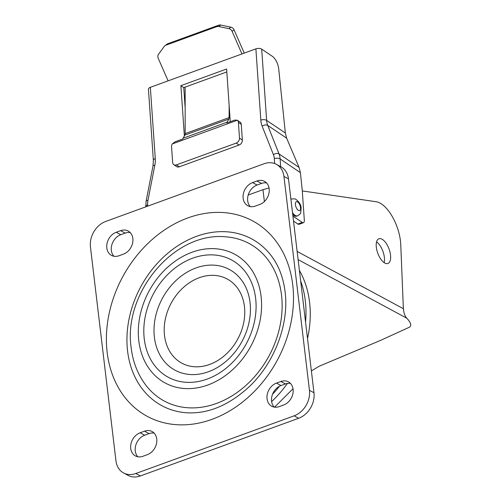 <?xml version="1.0" encoding="UTF-8"?>
<svg xmlns="http://www.w3.org/2000/svg" width="501" height="501" viewBox="0 0 501 501"><rect width="100%" height="100%" fill="white"/><g stroke="black" fill="none" stroke-linecap="round" stroke-linejoin="round"><path stroke-width="0.75" d="M384.843 263.056A13.158 6.012 70 0 0 387.924 263.482A13.158 6.012 70 0 0 389.966 252.028A13.158 6.012 70 0 0 381.994 239.184A13.158 6.012 70 0 0 378.913 238.758A13.158 6.012 70 0 0 376.865 250.212A13.158 6.012 70 0 0 384.843 263.056M376.564 241.877A13.158 6.012 -110 0 1 384.117 262.605M271.141 255.566A94.727 74.931 -61.7 0 0 177.11 246.248A94.727 74.931 -61.7 0 0 127.592 351.132A94.727 74.931 -61.7 0 0 186.403 412.761C207.859 414.095 228.757 405.447 249.103 386.81C274.692 362.824 289.327 323.533 285.082 291.701C283.24 277.291 278.6 265.248 271.141 255.566M281.512 295.051A89.466 70.773 -61.7 0 0 225.97 236.848C174.035 231.381 122.958 293.191 131.162 347.782C132.871 362.035 137.8 374.548 145.935 385.307A89.466 70.773 -61.7 0 0 234.744 394.112A89.466 70.773 -61.7 0 0 281.512 295.051M120.628 230.66A12.945 10.239 118.3 0 1 128.168 231.005A12.945 10.239 118.3 0 1 132.846 238.463A12.945 10.239 118.3 0 1 123.428 254.145L119.031 255.748A12.945 10.239 118.3 0 1 111.485 255.404A12.945 10.239 118.3 0 1 107.02 243.511A12.945 10.239 118.3 0 1 116.232 232.264L120.628 230.66L125.162 233.103A12.945 10.239 118.3 0 1 130.241 232.596M269.175 188.789A12.945 10.239 -61.7 0 0 264.503 181.331A12.945 10.239 -61.7 0 0 256.957 180.986L252.56 182.589A12.945 10.239 -61.7 0 0 243.348 193.843A12.945 10.239 -61.7 0 0 247.813 205.729A12.945 10.239 -61.7 0 0 255.36 206.074L259.756 204.471A12.945 10.239 -61.7 0 0 269.175 188.789M266.57 182.921A12.945 10.239 -61.7 0 0 261.491 183.429L257.094 185.032A12.945 10.239 -61.7 0 0 248.289 194.72A12.945 10.239 -61.7 0 0 250.281 206.581M280.867 381.499A12.945 10.239 118.3 0 1 288.413 381.85A12.945 10.239 118.3 0 1 293.085 389.302A12.945 10.239 118.3 0 1 283.666 404.99L279.27 406.593A12.945 10.239 118.3 0 1 271.724 406.242A12.945 10.239 118.3 0 1 267.258 394.356A12.945 10.239 118.3 0 1 276.471 383.102L280.867 381.499L285.401 383.941A12.945 10.239 118.3 0 1 290.48 383.434M156.757 438.976A12.945 10.239 -61.7 0 0 152.079 431.524A12.945 10.239 -61.7 0 0 144.538 431.173L140.142 432.776A12.945 10.239 -61.7 0 0 130.93 444.03A12.945 10.239 -61.7 0 0 135.395 455.916A12.945 10.239 -61.7 0 0 142.942 456.267L147.338 454.664A12.945 10.239 -61.7 0 0 156.757 438.976M154.151 433.108A12.945 10.239 -61.7 0 0 149.073 433.615L144.676 435.219A12.945 10.239 -61.7 0 0 135.871 444.907A12.945 10.239 -61.7 0 0 137.863 456.774M305.554 322.043A98.935 78.262 -61.7 0 0 305.297 300.719A98.935 78.262 -61.7 0 0 300.656 280.998M293.004 388.745L275.155 406.574A99.987 79.095 118.3 0 1 274.504 407.15M297.131 251.433L403.462 308.754C403.775 313.106 404.908 316.275 406.856 318.248C410.908 322.682 411.778 325.656 409.467 327.184L380.447 340.442L319.287 366.187L311.378 370.915M403.462 308.754A42.103 19.245 70 0 0 403.28 306.499L400.756 244.645A31.576 14.435 70 0 0 380.034 203.08A31.576 14.435 70 0 0 376.201 201.74L302.291 190.925M276.345 164.309L280.879 166.758A21.048 16.652 118.3 0 1 288.482 178.876L283.948 176.433A21.048 16.652 -61.7 0 0 276.345 164.309A21.048 16.652 -61.7 0 0 264.077 163.746L105.761 221.429A21.048 16.652 -61.7 0 0 90.449 246.937L115.95 460.82A21.048 16.652 -61.7 0 0 123.553 472.938A21.048 16.652 -61.7 0 0 135.821 473.508L294.137 415.817A21.048 16.652 -61.7 0 0 309.449 390.317L283.948 176.433M309.449 390.317L313.983 392.759L288.482 178.876M313.983 392.759A21.048 16.652 118.3 0 1 298.671 418.266L294.137 415.817M135.821 473.508L140.355 475.95L298.671 418.266M140.355 475.95A21.048 16.652 118.3 0 1 128.087 475.38L123.553 472.938M274.191 407.1A12.945 10.239 118.3 0 1 272.2 395.233A12.945 10.239 118.3 0 1 281.005 385.545L285.401 383.941M113.952 256.255A12.945 10.239 118.3 0 1 111.961 244.394A12.945 10.239 118.3 0 1 120.766 234.706L125.162 233.103M248.189 195.052L262.969 189.666L269.05 187.956M272.563 394.218A98.935 78.262 -61.7 0 0 279.514 386.208M238.401 122.394A4.208 3.169 -56 0 0 237.317 120.246L172.294 143.937L174.943 141.858L182.859 138.971A4.208 1.923 -110 0 1 183.109 138.213L227.091 122.188A4.208 1.923 70 0 0 226.834 122.952L234.75 120.065L237.236 120.19L240.111 122.125A4.208 3.169 124 0 1 241.275 124.336L238.401 122.394L239.491 138.113L242.359 140.055L241.275 124.336M185.151 87.105L185.17 133.598L229.145 117.572A4.208 1.923 -110 0 1 228.838 119.063L227.091 122.188M229.139 105.41L229.145 117.572M228.838 119.063L184.863 135.088L183.109 138.213M184.863 135.088A4.208 1.923 70 0 0 185.17 133.598M274.648 163.545L274.31 158.679A16.84 12.675 -56 0 0 273.421 154.646L262.148 126.171A25.263 19.013 124 0 1 260.821 120.115L255.886 48.866L150.338 87.324L155.272 158.573A25.263 19.013 124 0 1 154.822 165.274L147.952 200.362A16.84 12.675 -56 0 0 147.657 204.834L147.745 206.13M242.359 140.055A4.208 3.169 124 0 1 239.096 145.033L179.289 166.827A4.208 3.169 124 0 1 176.678 166.614L173.803 164.679A4.208 3.169 -56 0 0 176.415 164.885L179.289 166.827M230.266 121.699L226.621 69.006L180.886 85.671L184.368 135.971M285.351 133.009L278.713 68.9A10.527 4.81 70 0 0 272.375 56.331L261.697 49.136L266.632 120.384L285.351 133.009L286.653 138.188L267.747 125.432L279.019 153.907L299.097 167.459L286.653 138.188M299.097 167.459L300.406 172.632L280.128 158.949L280.66 166.639M292.922 216.113L302.285 222.431A4.208 1.923 70 0 0 303.468 222.688A4.208 1.923 70 0 0 304.326 220.283L302.278 190.699L300.406 172.632M255.886 48.866A4.208 1.998 -4 0 1 261.697 49.136M155.272 158.573A4.208 1.998 176 0 0 153.369 160.414L148.434 89.165A4.208 1.998 -4 0 1 150.338 87.324M293.517 221.085L297.888 224.035L302.285 222.431M185.157 107.847L183.754 87.612L226.821 71.919M303.468 222.688L299.072 224.291A4.208 1.923 -110 0 1 297.888 224.035M183.754 87.612L180.886 85.671M239.096 145.033L236.228 143.092L176.415 164.885M172.294 143.937A4.208 3.169 -56 0 0 171.555 146.749L172.645 162.468A4.208 3.169 -56 0 0 173.803 164.679M236.228 143.092A4.208 3.169 -56 0 0 239.491 138.113M164.992 45.66L166.983 44.176A4.208 3.707 53.3 0 1 167.829 43.719L165.831 45.209A4.208 3.707 -126.7 0 0 164.992 45.66A4.208 3.707 -126.7 0 0 164.297 46.361L158.51 54.283A4.208 3.707 -126.7 0 0 158.203 58.241L168.085 80.855M218.718 25.175A4.208 3.707 53.3 0 1 220.697 25.05L230.867 27.154A4.208 3.707 53.3 0 1 234.08 29.835L232.082 31.319A4.208 3.707 -126.7 0 0 228.876 28.645L218.705 26.534A4.208 3.707 -126.7 0 0 216.72 26.666L218.718 25.175L167.829 43.719M244.244 53.106L234.08 29.835M216.72 26.666L165.831 45.209M232.082 31.319L241.964 53.939M292.709 214.328A8.949 4.089 70 0 0 294.569 215.875A8.949 4.089 70 0 0 296.661 216.163L297.544 215.843A8.949 4.089 -110 0 1 295.446 215.555A8.949 4.089 -110 0 1 292.503 212.587M164.528 335.626A47.808 37.819 -61.7 0 0 209.656 364.44A47.808 37.819 -61.7 0 0 244.438 306.512A47.808 37.819 -61.7 0 0 199.31 277.698A47.808 37.819 -61.7 0 0 164.528 335.626M250.037 302.422A57.227 45.265 118.3 0 1 208.403 371.761A57.227 45.265 118.3 0 1 154.396 337.273A57.227 45.265 118.3 0 1 196.023 267.935A57.227 45.265 118.3 0 1 250.037 302.422M144.263 338.914A66.639 52.718 118.3 0 1 192.741 258.172A66.639 52.718 118.3 0 1 255.635 298.333A66.639 52.718 118.3 0 1 207.157 379.082A66.639 52.718 118.3 0 1 144.263 338.914M107.164 352.435A111.028 87.832 118.3 0 1 187.938 217.897A111.028 87.832 118.3 0 1 292.734 284.818A111.028 87.832 118.3 0 1 211.961 419.35A111.028 87.832 118.3 0 1 107.164 352.435M261.084 296.348A73.159 57.872 -61.7 0 0 192.033 252.254A73.159 57.872 -61.7 0 0 138.815 340.899A73.159 57.872 -61.7 0 0 207.865 384.993A73.159 57.872 -61.7 0 0 261.084 296.348M261.491 183.429L256.957 180.986M149.073 433.615L144.538 431.173M299.391 270.39A99.987 79.095 118.3 0 1 309.574 302.235A99.987 79.095 118.3 0 1 307.52 338.538M287.436 383.415A99.987 79.095 118.3 0 1 271.63 401.564M406.856 318.248L298.108 259.624M264.384 201.534L262.969 189.666M144.676 435.219L140.142 432.776M281.005 385.545L276.471 383.102M257.094 185.032L252.56 182.589M120.766 234.706L116.232 232.264M260.821 120.115A4.208 1.998 -4 0 1 266.632 120.384A21.048 15.844 -56 0 0 267.747 125.432A4.208 2.461 -21.6 0 0 262.148 126.171M273.421 154.646A4.208 2.461 -21.6 0 1 279.019 153.907A21.048 15.844 124 0 1 280.128 158.949A4.208 1.998 -4 0 0 274.31 158.679M154.822 165.274A4.208 1.359 -168.9 0 0 152.993 166.019L153.369 160.414M147.952 200.362A4.208 1.359 -168.9 0 0 146.123 201.108L152.993 166.019M147.657 204.834A4.208 1.998 176 0 0 145.753 206.675L146.123 201.108M228.876 28.645L230.867 27.154M220.697 25.05L218.705 26.534M297.488 201.859A4.734 2.167 70 0 0 295.446 204.784A4.734 2.167 70 0 0 298.508 210.451A4.734 2.167 70 0 0 300.55 207.533A4.734 2.167 70 0 0 297.488 201.859M290.918 199.304A8.949 4.089 -110 0 1 291.419 199.035C294.062 198.69 295.577 198.822 295.966 199.436C299.203 201.916 300.932 204.721 301.151 207.865L300.7 212.762C300.832 213.376 299.773 214.403 297.544 215.843M290.906 199.216L291.419 199.035"/></g></svg>
